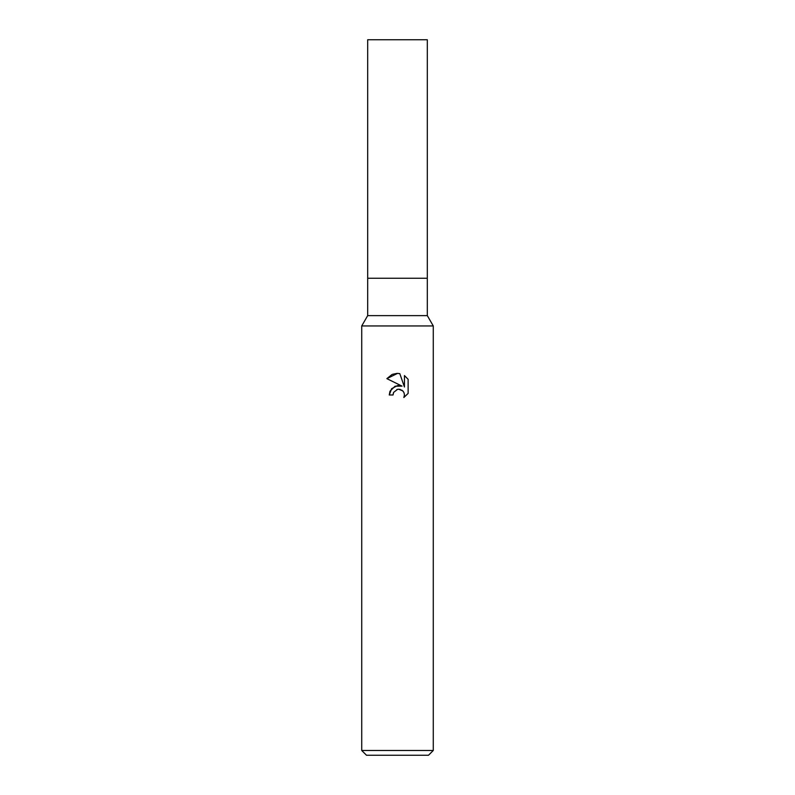 <?xml version="1.0" encoding="UTF-8"?>
<svg xmlns="http://www.w3.org/2000/svg" width="795" height="795" viewBox="0 0 795 795"><rect width="100%" height="100%" fill="white"/><g stroke="black" fill="none" stroke-linecap="round" stroke-linejoin="round"><path stroke-width="1.19" d="M361.725 750.48L361.725 325.95L433.275 325.95L361.725 325.95L367.688 315.625L367.688 278.25L427.312 278.25L427.312 315.625L433.275 325.95L433.275 750.48L361.725 750.48L366.495 755.25L428.505 755.25L433.275 750.48M367.688 278.25L427.312 278.25L367.688 278.25L367.688 39.75L427.312 39.75L427.312 278.25M367.688 315.625L427.312 315.625M386.877 378.649L397.5 373.402L399.805 373.65L404.446 387.006L404.446 375.568L408.123 379.295L408.133 393.406L403.85 397.5L404.456 394.946L404.019 392.75L402.787 390.901L398.742 389.232L397.5 389.371L393.634 392.382L393.028 394.976L389.272 394.976L391.607 388.705L397.5 385.575L402.051 386.132L386.867 378.639L392.015 374.515M393.028 394.976L393.416 392.889M403.999 392.7L404.456 394.946L403.86 397.5L408.123 393.406M402.051 386.132L395.075 386.221L390.087 391.08M389.957 391.369L389.272 394.976M396.834 389.56L397.46 389.371M397.5 389.371L398.355 389.242M398.732 389.232L400.422 389.48M401.694 390.047L403.373 391.587M408.123 379.295L404.446 375.568M399.805 373.65L397.838 373.411M396.953 373.402L392.501 374.316"/></g></svg>
